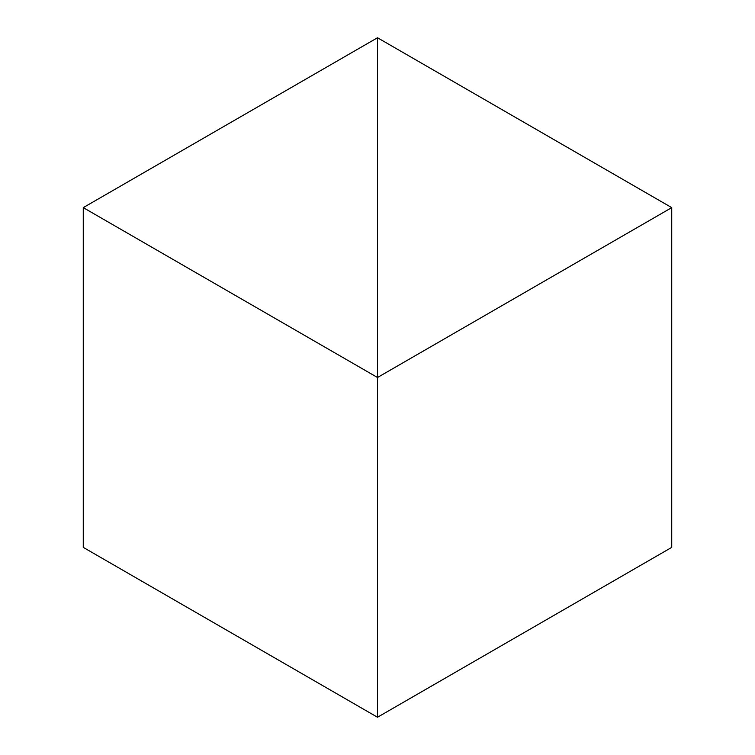 <?xml version="1.0" encoding="UTF-8"?>
<svg xmlns="http://www.w3.org/2000/svg" width="755" height="755" viewBox="0 0 755 755"><rect width="100%" height="100%" fill="white"/><g stroke="black" fill="none" stroke-linecap="round" stroke-linejoin="round"><path stroke-width="1.13" d="M83.267 207.625L83.267 547.375L377.5 717.25L377.5 37.75L83.267 207.625L377.5 377.5L377.5 717.25L671.733 547.375L671.733 207.625L377.5 37.75L377.5 377.5L671.733 207.625"/></g></svg>

